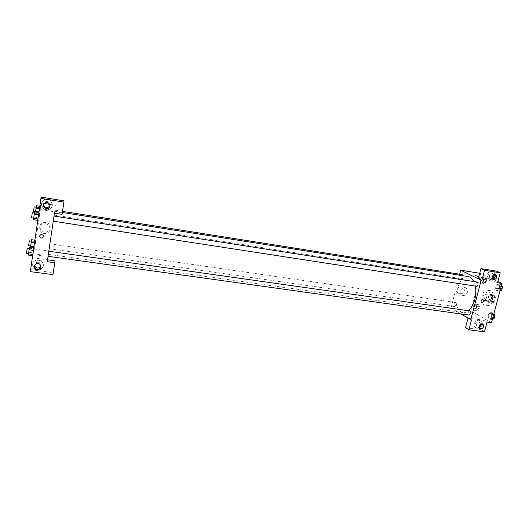 <?xml version="1.0" encoding="UTF-8"?>
<svg xmlns="http://www.w3.org/2000/svg" width="529" height="529" viewBox="0 0 529 529"><rect width="100%" height="100%" fill="white"/><g stroke="black" fill="none" stroke-linecap="round" stroke-linejoin="round"><path stroke-width="0.4" stroke-dasharray="2.65 1.98" d="M483.79 300.161L484.101 300.267C486.177 300.723 487.083 294.64 484.967 294.468C482.732 295.751 482.336 297.648 483.79 300.161M492.393 301.437L492.711 301.543C494.82 301.999 495.726 295.942 493.577 295.764C491.309 297.034 490.912 298.925 492.393 301.437M490.833 299.771L491.917 295.704L492.849 294.891L495.124 296.048L495.461 297.523L494.364 301.616L493.418 302.429L491.163 301.239L490.833 299.771L487.983 299.348L489.067 295.281L491.917 295.704M495.461 297.523L492.585 297.093L491.494 301.193L494.364 301.616M493.418 302.429L490.555 302.006L488.307 300.816L491.163 301.239M490.555 302.006L491.494 301.193M492.585 297.093L492.254 295.612L495.124 296.048M489.067 295.281L489.993 294.461L492.254 295.612M487.983 299.348L488.307 300.816M492.486 299.374C491.851 301.391 490.912 302.39 489.675 302.357C486.607 302.099 487.897 293.45 490.905 294.098C492.492 294.726 493.015 296.485 492.486 299.374M491.044 299.163C491.58 296.266 491.051 294.508 489.47 293.879C486.759 293.264 485.186 300.842 487.784 301.993L488.241 302.145C489.477 302.178 490.409 301.18 491.044 299.163M489.993 294.461L492.849 294.891M486.938 305.173L487.778 305.458C493.154 306.641 495.481 291.016 489.999 290.58C485.119 289.475 482.283 303.064 486.938 305.173M484.068 304.757L484.908 305.041C490.251 306.218 492.578 290.573 487.13 290.143C482.276 289.039 479.439 302.648 484.068 304.757M491.461 322.743L470.889 310.867L480.696 273.427L497.888 281.534M490.826 312.586L491.963 315.092L491.084 318.365L489.087 319.106L487.963 316.593L488.829 313.347L490.826 312.586L491.963 315.092L491.084 318.365L489.087 319.106L487.963 316.593L488.829 313.347L490.826 312.586L493.742 312.996L493.947 313.459M496.678 290.672L495.528 288.239L496.407 284.939L498.45 284.053L499.621 286.487L498.728 289.806L496.678 290.672L495.528 288.239L496.407 284.939L498.45 284.053L499.621 286.487L498.728 289.806L496.678 290.672L499.601 291.122L498.437 288.689L499.323 285.396L501.373 284.509L501.591 284.959M481.258 283.048L480.193 280.727L481.033 277.54L482.937 276.66L484.009 278.975L483.169 282.182L481.258 283.048L480.193 280.727L481.033 277.54L482.937 276.66L484.009 278.975L483.169 282.182L481.258 283.048L484.095 283.491L483.023 281.17L483.856 277.989L485.774 277.11L486.859 279.424L486.012 282.625L484.095 283.491M474.044 310.503L473.019 308.109L473.839 304.975L475.703 304.208L476.748 306.595L475.915 309.756L474.044 310.503L473.019 308.109L473.839 304.975L475.703 304.208L476.748 306.595L475.915 309.756L474.044 310.503L476.874 310.907L475.836 308.513L476.655 305.378L478.527 304.618L479.578 307.005L478.752 310.159L476.874 310.907M478.355 278.578L493.888 281.031L497.558 282.77M479.737 273.275L480.696 273.427M475.426 275.708L478.395 276.442M494.463 275.973C494.846 274.313 494.496 272.977 493.425 271.966C490.026 268.772 484.491 275.695 488.036 278.704C490.78 280.277 492.922 279.372 494.463 275.973M493.888 281.031L495.547 274.796M495.567 274.716L496.513 271.139M493.173 279.378C491.593 280.244 490.178 280.165 488.935 279.133C485.391 276.125 490.938 269.175 494.337 272.382L495.514 274.696M495.521 274.782L495.382 276.396M493.901 274.736L492.347 273.321C489.642 273.883 488.875 275.384 490.052 277.818L492.208 278.142M464.436 290.527L463.688 287.009C460.785 283.524 454.861 289.555 457.935 292.868C460.62 294.759 462.789 293.979 464.436 290.527M460.799 313.922L451.019 308.05L470.889 310.867M451.019 308.05L459.688 274.22M467.477 292.153C465.811 295.625 463.629 296.412 460.924 294.514C457.836 291.175 463.801 285.098 466.723 288.609L467.477 292.153M467.557 315.119L468.251 314.98C466.856 314.312 465.904 314.12 465.408 314.398L467.557 315.119L465.408 314.398C465.904 314.12 466.856 314.312 468.251 314.98L467.557 315.119M467.98 318.233L483.513 320.071L487.057 322.141M468.059 317.942L471.498 319.999M481.496 324.799L480.921 321.42C478.242 317.664 471.802 323.497 474.678 327.087C477.403 329.21 479.677 328.449 481.496 324.799M483.513 320.071L480.947 329.712L465.52 327.656M482.527 324.264L482.375 325.322C480.544 328.978 478.269 329.739 475.545 327.616C472.661 324.019 479.115 318.174 481.8 321.936L482.527 324.125M480.973 324.072L480.57 323.107L479.353 322.406C476.894 322.829 476.054 324.198 476.821 326.512L478.071 327.246L479.056 327.147M480.947 329.712L484.465 331.855M480.973 300.889L481.218 302.158M455.383 302.515L455.165 302.436C453.584 303.606 453.393 304.969 454.59 306.529C456.058 305.617 456.322 304.281 455.383 302.515M477.218 282.03C475.578 282.989 475.287 284.39 476.331 286.229M469.633 310.821C468.072 311.753 467.795 313.142 468.813 314.986M462.359 274.644C460.825 275.583 460.541 276.938 461.506 278.697L461.691 278.757C462.71 278.525 463.186 277.52 463.126 275.741M468.582 276.601C457.426 274.088 450.655 306.516 461.143 311.839L463.219 312.579C465.017 312.818 466.823 312.183 468.634 310.682M475.478 286.136L474.057 281.534M54.474 213.187L48.053 256.241M53.27 221.201L54.044 216.07M49.911 243.882L49.19 248.696L49.911 243.882M54.037 216.063L53.277 221.162M54.209 215.038L54.937 210.165L54.209 215.038M48.053 256.307L54.461 213.187M42.28 237.924C44.132 236.033 43.676 234.902 40.918 234.539L40.918 234.539M49.951 205.801C50.44 203.658 49.561 202.257 47.306 201.589L46.003 201.628C44.562 202.025 43.748 202.931 43.563 204.346M52.285 205.53C51.868 207.646 50.579 209.028 48.41 209.669C41.626 211.64 38.438 200.855 45.468 199.592C49.871 199.387 52.146 201.364 52.285 205.53M52.345 205.206C52.206 201.053 49.938 199.076 45.547 199.281C38.531 200.544 41.712 211.302 48.476 209.332C50.639 208.691 51.928 207.315 52.345 205.206M40.971 266.299C41.434 263.191 39.986 261.868 36.62 262.324L34.735 265.181M43.358 265.796C43.047 267.515 42.056 268.778 40.389 269.578C34.18 272.627 29.168 262.92 35.734 260.48C40.475 259.56 43.014 261.333 43.358 265.796M43.438 265.32C43.094 260.87 40.561 259.098 35.833 260.01C29.287 262.444 34.286 272.131 40.475 269.089C42.141 268.289 43.127 267.033 43.438 265.32M54.963 260.863L53.178 272.647L30.775 269.658L32.5 257.762L47.517 259.832M53.178 272.647L52.96 274.637M30.775 269.658L30.312 271.635M41.288 197.145L39.51 209.418L62.184 212.995L64.022 200.841M62.184 212.995L62.058 214.384M37.883 220.395L39.08 212.162L37.744 220.375M39.794 206.257L40.647 206.396L39.496 214.278L40.647 206.389M34.874 240.192L35.721 240.318L34.59 248.068L35.721 240.311M32.772 255.679L33.942 247.592L32.633 255.659M32.5 257.762L34.577 249.033L41.262 203.017L39.51 209.418M45.792 222.451L43.325 222.63C36.858 224.428 40.812 234.221 46.995 231.795C51.829 230.353 50.903 223 45.792 222.451M41.262 203.017L44.152 203.48M49.62 204.359L55.657 205.325M34.577 249.033L48.84 251.057M45.527 223.76C50.685 224.316 51.617 231.735 46.737 233.19C40.502 235.643 36.508 225.764 43.034 223.952L45.527 223.76M39.08 255.362C40.508 255.507 41.117 255.414 40.912 255.084C39.027 254.429 37.857 254.356 37.4 254.866L39.08 255.362L37.4 254.866C37.857 254.356 39.027 254.429 40.912 255.084C41.117 255.414 40.508 255.507 39.08 255.362M45.23 207.322L44.317 207.533C46.235 208.122 47.418 208.241 47.855 207.89L47.478 207.732L47.855 207.89C47.418 208.241 46.235 208.122 44.317 207.527L45.23 207.315M30.477 247.103L31.568 239.716M30.662 245.998L31.376 241.145L30.662 245.998M35.721 240.318L34.597 248.061L35.721 240.318M34.491 242.851L35.264 242.963M33.922 246.739L34.702 246.851M30.451 247.473L34.597 248.061M30.92 244.821L35.046 245.41M31.482 240.959L35.608 241.555M29.3 240.847L28.586 245.701M35.529 211.613L36.468 205.735M35.549 212.122L36.263 207.209L35.549 212.122M40.647 206.396L39.503 214.271L40.647 206.396M39.424 208.81L40.204 208.929M35.443 212.228L39.629 212.883M35.331 213.623L39.503 214.271M35.787 211.084L39.94 211.732M36.349 207.156L40.508 207.811M34.173 206.879L33.459 211.792M28.434 255.077L29.598 246.977M28.659 253.536L29.399 248.465L28.659 253.536M28.936 252.273L33.248 252.875M29.512 248.24L33.836 248.855M27.224 248.161L26.483 253.232M33.519 219.727L34.709 211.481M33.744 218.16L34.497 213.022L33.744 218.16M34.001 217.042L38.352 217.717M34.597 212.942L38.948 213.617M32.309 212.678L31.555 217.822M477.184 309.71L477.423 309.789C479.056 308.645 479.241 307.296 477.985 305.742C476.464 306.628 476.193 307.951 477.184 309.71L477.436 309.789C479.069 308.652 479.254 307.296 477.998 305.742C476.47 306.628 476.206 307.951 477.198 309.71M475.703 304.208L478.527 304.618M476.748 306.595L479.578 307.005M475.915 309.756L478.752 310.159M473.019 308.109L475.836 308.513M473.839 304.975L476.655 305.378M484.412 282.274L484.604 282.334C486.29 281.21 486.515 279.854 485.272 278.267C483.678 279.186 483.387 280.522 484.412 282.274M482.937 276.66L485.774 277.11M484.009 278.975L486.859 279.424M483.169 282.182L486.012 282.625M480.193 280.727L483.023 281.17M481.033 277.54L483.856 277.989M484.425 282.274L484.617 282.334C486.303 281.21 486.521 279.854 485.278 278.274C483.685 279.193 483.4 280.529 484.425 282.274M492.36 319.377L491.996 319.509L490.866 317.003L491.732 313.757L493.742 312.996M492.327 318.273L492.592 318.359C494.337 317.175 494.522 315.773 493.147 314.153C491.527 315.059 491.256 316.435 492.327 318.273L492.605 318.359C494.344 317.182 494.536 315.78 493.16 314.153C491.54 315.066 491.262 316.435 492.34 318.273M491.963 315.092L493.451 315.304M491.084 318.365L492.578 318.577M489.087 319.106L491.996 319.509M487.963 316.593L490.866 317.003M488.829 313.347L491.732 313.757M499.978 290.963L499.601 291.122M499.938 289.859L500.15 289.925C501.955 288.768 502.18 287.359 500.831 285.706C499.125 286.645 498.834 288.034 499.938 289.859L500.163 289.932C501.968 288.768 502.193 287.359 500.837 285.706C499.138 286.652 498.84 288.034 499.951 289.859M498.45 284.053L501.373 284.509M499.621 286.487L501.115 286.718M498.728 289.806L500.229 290.037M495.528 288.239L498.437 288.689M496.407 284.939L499.323 285.396M493.577 295.764L484.967 294.468M492.711 301.543L484.101 300.267M488.241 302.145L489.675 302.357M489.47 293.879L490.905 294.098M484.908 305.041L487.778 305.458M487.13 290.143L489.999 290.58M488.036 278.704L488.935 279.133M493.425 271.966L494.337 272.382M495.078 274.577L493.293 273.764M492.79 279.107L490.052 277.818M457.935 292.868L460.924 294.514M463.688 287.009L466.723 288.609M474.678 327.087L475.545 327.616M480.921 321.42L481.8 321.936M482.045 323.979L480.57 323.107M479.433 328.099L476.821 326.512M48.344 254.337L463.219 312.579M54.758 211.296L62.343 212.493M455.165 302.436L49.918 243.829M454.59 306.529L49.19 248.696M54.203 215.072L461.691 278.757M54.937 210.165L62.515 211.362M45.778 202.587L46.003 201.628M48.476 209.332L48.41 209.669M36.322 263.746L36.62 262.324M35.833 260.01L35.734 260.48M40.475 269.089L40.389 269.578M43.325 222.63L43.034 223.952M46.995 231.795L46.737 233.19M34.61 212.01L35.529 212.155"/><path stroke-width="0.79" d="M497.888 281.534L501.988 283.465L491.461 322.743L487.057 322.141L484.465 331.855L468.925 329.792L471.498 319.999L460.799 313.922M478.395 276.442L475.426 275.708M501.988 283.465L497.558 282.77L500.222 272.805L496.513 271.139L480.96 268.613L478.355 278.578L481.919 280.317L481.165 280.198L470.75 319.9M459.688 274.22L460.713 270.226L479.737 273.275M460.713 270.226L481.165 280.198M495.382 276.396L493.173 279.378M492.208 278.142C493.603 277.394 494.172 276.264 493.901 274.736M493.775 279.583C496.526 278.988 497.28 277.474 496.05 275.027C494 273.063 490.621 277.289 492.79 279.107L493.775 279.583M480.96 268.613L484.557 270.266L481.919 280.317M500.222 272.805L484.557 270.266M468.925 329.792L465.52 327.656L467.98 318.233M479.056 327.147C480.405 326.552 481.046 325.527 480.973 324.072M480.689 328.84C483.182 328.397 484.022 327.008 483.215 324.674C481.595 322.373 477.68 325.93 479.433 328.099L480.689 328.84M480.973 300.895C481.569 299.645 482.349 299.348 483.321 299.996C483.731 301.98 483.03 302.7 481.218 302.158L480.973 300.895C481.569 299.645 482.349 299.348 483.321 299.996L483.321 299.996C483.731 301.98 483.03 302.7 481.218 302.158M477.416 282.089L54.037 216.063L53.27 221.201L476.536 286.295C478.176 285.323 478.467 283.921 477.416 282.089M468.813 314.986L469.064 315.079C470.625 314.14 470.896 312.751 469.878 310.907L48.8 251.215L53.277 221.162M463.126 275.741L462.359 274.644L62.515 211.362M474.057 281.534L470.149 277.103L468.582 276.601L62.343 212.493M468.634 310.682C474.401 304.684 476.682 296.498 475.478 286.136M54.044 216.07L54.474 213.187M48.053 256.241L48.8 251.215M47.233 261.703L54.461 213.187L62.058 214.384L63.91 202.104L40.938 198.382L30.312 271.635L52.96 274.637L54.758 262.734L47.233 261.703L48.053 256.307L469.064 315.079M40.918 234.539C39.172 235.855 39.311 237.012 41.328 238.01C39.311 237.012 39.172 235.855 40.918 234.539C43.676 234.902 44.132 236.033 42.28 237.924L41.328 238.01L42.28 237.924M46.182 208.73C42.598 206.786 42.459 204.743 45.778 202.587C49.819 201.536 51.65 207.844 47.557 208.677L46.182 208.73M37.261 269.506C33.916 267.985 33.598 266.067 36.322 263.746C40.052 262.034 42.955 267.74 39.139 269.248L37.261 269.506M43.563 204.346C43.603 206.145 44.548 207.269 46.407 207.725L47.769 207.672L49.951 205.801M34.735 265.181C34.947 266.748 35.886 267.7 37.552 268.044L39.41 267.786L40.971 266.299M47.517 259.832L54.963 260.863L54.758 262.734M63.91 202.104L64.022 200.841L41.288 197.145L40.938 198.382M44.152 203.48L49.62 204.359M45.23 207.315L47.484 207.732L45.23 207.322M34.874 240.192L31.568 239.716L30.477 247.103M31.099 242.361L34.491 242.851M30.537 246.256L33.922 246.739M28.586 245.701L29.3 240.847L31.317 241.138M39.794 206.257L36.468 205.735L35.529 211.613M36.012 208.267L39.424 208.81M33.459 211.792L34.173 206.879L36.203 207.196M33.803 247.579L29.598 246.977L29.102 249.774L28.434 255.077L32.633 255.659M29.102 249.774L33.393 250.382M28.513 253.841L32.805 254.442M26.483 253.232L27.224 248.161L29.333 248.458M38.941 212.142L34.709 211.481L34.226 214.159L33.519 219.727L37.744 220.375M34.226 214.159L38.551 214.834M33.625 218.298L37.949 218.966M31.555 217.822L32.309 212.678L34.431 213.008M493.947 313.459L494.88 315.509L494.007 318.775L492.36 319.377M493.451 315.304L494.88 315.509M492.578 318.577L494.007 318.775M501.591 284.959L502.55 286.943L501.657 290.256L499.978 290.963M501.115 286.718L502.55 286.943M500.229 290.037L501.657 290.256M496.05 275.027L495.078 274.577M483.215 324.674L482.045 323.979M47.557 208.677L47.769 207.672M39.139 269.248L39.41 267.786M28.566 245.754L30.57 246.038M33.439 211.831L34.61 212.01M26.457 253.292L28.553 253.583M31.535 217.862L33.644 218.186"/></g></svg>
